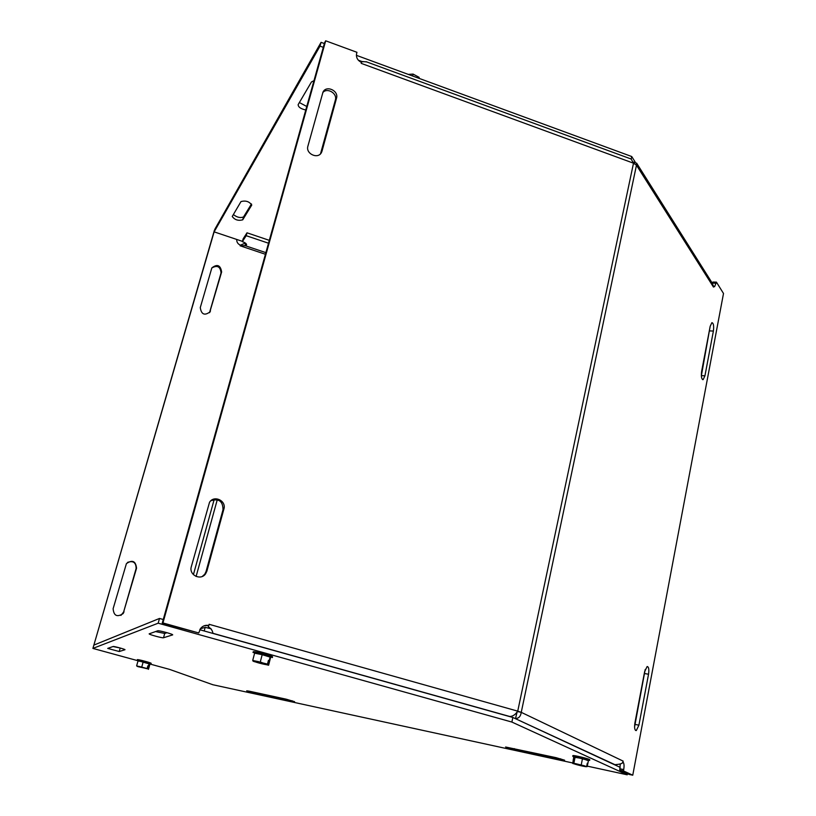 <?xml version="1.0" encoding="UTF-8"?>
<svg xmlns="http://www.w3.org/2000/svg" width="816" height="816" viewBox="0 0 816 816"><rect width="100%" height="100%" fill="white"/><g stroke="black" fill="none" stroke-linecap="round" stroke-linejoin="round"><path stroke-width="1.22" d="M113.108 646.496C113.648 646.109 125.521 649.332 124.991 649.72L119.218 651.525L107.712 648.404L113.108 646.496M113.006 646.527L120.329 648.047M157.723 630.799C158.671 630.217 173.431 634.246 172.676 634.879L163.516 637.755C162.557 638.265 148.492 634.43 149.165 633.838L157.723 630.799M155.55 631.564L164.72 633.461L167.035 632.696M556.033 757.656L564.621 760.196L560.521 759.594L514.121 749.527L505.604 747.007L556.033 757.656M255.01 693.284L246.697 690.815L249.166 691.162L286.212 699.19L294.576 701.678L255.01 693.284L255.224 692.478M572.75 762.97L212.874 684.746L169.575 669.385L150.43 664.153M137.618 660.644L92.902 648.414L158.182 623.189L511.877 722.058L627.229 774.812L587.214 766.112M163.271 619.507L159.508 618.446L93.871 645.099L92.902 648.414M159.508 618.446L158.182 623.189M620.201 767.377L512.846 717.468L511.877 722.058M512.846 717.468L199.787 629.738M627.453 773.65L627.229 774.812M305.776 109.976C300.778 108.865 298.228 107.08 298.146 104.632L311.457 81.957L313.976 80.662M299.339 102.53L306.755 106.478M242.709 219.841C238.17 220.993 234.692 219.871 232.244 216.475L240.985 201.593C245.667 200.318 249.257 201.47 251.767 205.051L242.709 219.841L243.545 216.913L251.481 203.959M233.345 214.557C237.068 217.423 240.465 218.209 243.545 216.913M242.434 241.363L214.129 231.856L214.955 229.031L321.065 42.34L324.35 43.544M635.123 161.935L631.717 156.529L356.388 55.325M631.176 159.059L631.717 156.529M214.129 231.856L320.005 46.124L321.065 42.34M320.005 46.124L323.289 47.338M358.326 60.19L362.855 61.853M209.518 312.671L221.054 272.901C220.381 266.536 217.291 264.904 211.793 267.985M210.457 310.906L210.1 311.804C204.622 315.925 201.348 314.527 200.277 307.601L211.844 267.893C217.24 263.731 220.504 265.098 221.636 271.993L209.896 311.743M120.911 615.427L123.624 611.99L136.119 568.507C136.068 562.479 133.192 560.449 127.49 562.408M124.032 611.776L123.155 613.581C117.127 617.457 113.781 615.835 113.118 608.726L126.409 563.642C132.355 559.501 135.731 561.02 136.547 568.211L123.624 611.99M245.708 243.321L245.055 245.647L240.118 245.8L240.302 245.106C237.793 243.953 236.609 242.066 236.742 239.445M240.271 245.228L245.381 243.076M269.311 240.343L247.003 232.815L243.158 238.813L242.352 241.648C245.228 242.678 246.646 243.749 246.585 244.861L245.055 245.647L265.873 252.634M93.014 648.037L214.608 230.204M92.953 648.241L214.435 230.153M268.515 243.209L246.187 235.691L242.352 241.648M246.187 235.691L247.003 232.815M320.525 153.775L335.366 100.021C337.569 93.361 327.134 87.2 322.779 92.606M322.014 151.123L321.535 152.357C318.209 159.661 305.368 153.826 307.907 146.146L322.973 92.177C326.114 84.864 338.987 90.658 336.508 98.246L322.014 151.123L320.892 152.755M701.352 375.829L710.155 326.451M704.932 375.829L703.137 379.634C701.505 379.267 701.005 376.492 701.638 371.331L710.185 326.278L711.889 322.667C713.51 323.075 714.02 325.87 713.388 331.051L704.932 375.829L701.393 375.625M202.297 576.433L204.785 574.178L206.03 571.577L223.013 509.684C222.911 501.238 218.882 498.26 210.905 500.728M206.876 571.139L205.632 573.75C200.889 581.063 188.588 574.974 191.332 566.651L209.508 502.36C213.884 494.741 226.624 500.687 223.89 509.062L206.876 571.139L206.03 571.577M634.573 726.944L645.201 669.487M638.908 725.179L636.286 730.575C634.685 730.381 634.226 727.841 634.909 722.945L644.64 671.66L647.129 666.529C648.74 666.754 649.21 669.324 648.536 674.24L638.908 725.179L635.225 724.455M508.235 716.173L509.684 716.468C512.672 716.489 515.345 714.714 517.732 711.144L521.251 712.337C520.608 716.479 518.711 718.508 515.549 718.427L517.109 711.991M208.131 625.668L208.376 626.882C211.12 628.555 212.619 630.686 212.874 633.287L213.292 633.522M613.754 764.378L614.938 764.674C619.222 764.347 621.639 763.807 622.19 763.031L622.302 763.072M517.436 711.562L521.251 712.337L623.149 761.104L622.363 763.113M633.206 162.037L636.653 163.19L636.47 165.209L633.502 163.19L631.115 159.018L630.054 158.62M366.639 61.894L361.631 61.496L361.233 62.332M713.561 286.314L711.797 282.418M204.204 630.972L205.183 627.351L211.069 628.789M515.488 713.847L516.518 713.857M614.938 764.674L514.886 718.417M712.572 283.662L712.898 282.04L716.428 282.122L723.506 293.474L632.757 775.2L623.465 770.916L623.71 769.59C624.342 765.663 624.087 763.154 622.975 762.042L622.894 762.032M632.757 775.2L629.075 774.404L619.732 770.11L620.262 763.858M208.376 626.882L209.141 624.311L517.732 711.144L633.502 163.19L361.192 63.352L361.406 62.536M361.192 63.352L361.631 61.496M204.245 625.75L208.835 625.464C205.601 624.842 202.888 625.79 200.695 628.32L198.727 632.951L162.945 622.945L325.686 40.8L356.959 52.306L356.612 53.591C355.96 57.497 357.571 60.435 361.437 62.424M208.855 625.372L209.151 624.322M198.727 632.951L162.231 623.21L324.584 42.728L325.686 40.8M162.231 623.21L162.945 622.945M713.643 286.314L714.571 286.712L716.428 282.122M619.732 770.11L623.465 770.916M200.328 628.81L205.183 627.351M200.144 629.095L199.961 629.789M623.149 761.104L622.975 762.042M418.904 78.305L419.149 77.347L413.08 74.083L408.265 74.389M418.934 78.163L419.648 78.571M412.59 75.98L413.08 74.083M573.301 760.216L572.669 763.409L574.036 763.399M573.566 763.603L586.653 766.448L587.296 763.184L587.887 763.368L587.112 766.652L586.194 766.448C588.285 767.468 577.014 765.01 574.036 763.807L573.148 763.511M574.75 763.49L574.036 763.807M572.669 763.409L586.653 766.448M588.407 760.767L582.491 758.543L573.607 757.136L575.117 756.962L573.872 763.205M573.77 757.217L573.179 760.186M587.112 766.652L573.128 763.603M575.117 756.962L588.479 760.379L587.887 763.368M584.491 765.816L575.382 763.603M573.362 756.84L572.883 756.167L582.706 758.023L589.54 760.42M582.491 758.543L581.247 764.816M589.672 760.328L589.784 759.778C590.621 759.155 572.842 754.81 572.873 755.636L572.873 755.667M254.429 653.861L254.612 653.177L262.181 654.677L270.137 657.125L270.453 658.043L270.137 657.125L262.181 654.677L254.612 653.177L252.725 660.399L253.103 661.205L254.031 661.399L254.113 660.817L267.475 664.112L268.444 660.338L269.27 660.674L268.301 664.448L267.505 664.316C271.208 665.948 259.774 663.592 254.867 661.725L253.98 661.388M254.031 661.399L254.98 660.929L258.835 661.705M268.403 660.501L269.27 660.674M261.926 662.5L255.816 661.256L254.867 661.725M268.301 664.448L268.597 665.234L253.939 661.541M270.453 658.043L268.597 665.234M270.137 657.125L269.239 660.583M252.725 660.399L267.475 664.112M266.679 663.959L255.816 661.256M262.303 654.014L272.381 657.563L272.554 656.819C272.666 655.717 253.184 650.689 253.215 651.821L253.031 652.494L262.303 654.014M262.181 654.677L260.294 661.929M138.006 660.991L143.218 661.786L150.144 664.173L138.088 660.695L136.629 665.876L137.374 666.437L147.104 668.549L147.869 665.836L148.543 666.07L147.778 668.783L147.145 668.641L147.686 668.855L138.088 666.529M147.849 665.917L148.543 666.07M139.322 666.478L138.669 666.805M147.778 668.783L138.047 666.672M149.93 664.153L148.481 669.324M149.155 663.53L148.461 666.009M136.629 665.876L147.104 668.549M145.85 668.212L139.414 666.499M137.241 660.246L151.082 663.857M143.218 661.786L141.76 666.988M151.093 663.847L151.174 663.296C150.562 662.572 137.18 659.073 137.323 659.675L137.312 659.685M119.218 651.525L120.197 648.088M163.516 637.755L164.72 633.461M560.521 759.594L560.674 758.798M514.121 749.527L514.315 748.619M291.924 701.291L292.077 700.709M221.636 271.993L221.054 272.901M265.414 254.266L240.118 245.789M193.402 574.658L214.18 499.504M217.28 499.708L196.105 576.473M336.508 98.246L335.366 100.021M713.388 331.051L709.869 330.908M223.89 509.062L223.013 509.684M648.536 674.24L644.875 673.598M713.49 287.099L636.47 165.209L521.251 712.337M509.684 716.468L212.874 633.287M712.684 283.142L716.213 283.223M619.987 768.784L623.71 769.59M210.1 311.804L209.539 312.63M321.535 152.357L320.688 153.592M703.137 379.634L702.586 379.603M205.632 573.75L204.785 574.178M636.286 730.575L635.562 730.432M712.623 283.733L636.664 163.19M631.115 159.008L366.078 61.69M572.873 755.636L572.761 756.218"/></g></svg>
